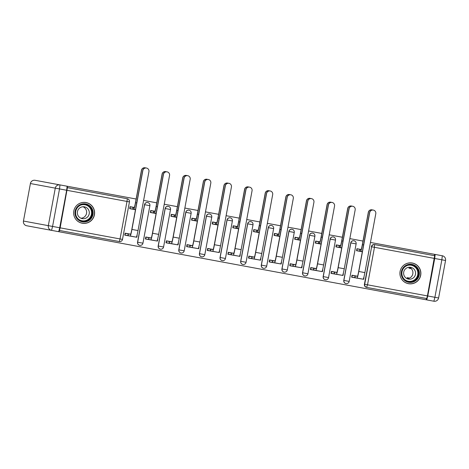 <?xml version="1.0" encoding="UTF-8"?>
<svg xmlns="http://www.w3.org/2000/svg" width="469" height="469" viewBox="0 0 469 469"><rect width="100%" height="100%" fill="white"/><g stroke="black" fill="none" stroke-linecap="round" stroke-linejoin="round"><path stroke-width="0.7" d="M144.499 204.683A2.697 2.691 100.5 0 1 147.635 202.52L147.735 202.544A2.697 2.691 -79.5 0 1 149.887 205.68L142.939 243.188A2.697 2.691 -79.5 0 1 139.803 245.346A2.697 2.691 -79.5 0 1 137.652 242.209L144.599 204.701A2.697 2.691 -79.5 0 1 147.735 202.544A2.697 2.697 0 0 1 149.898 205.686L144.499 204.683L137.546 242.186A2.697 2.691 100.5 0 0 139.703 245.328L139.803 245.346A2.697 2.697 0 0 0 142.945 243.188L142.939 243.188M165.123 208.506A2.697 2.691 100.5 0 1 168.26 206.342L168.359 206.366A2.697 2.691 -79.5 0 1 170.511 209.502L163.564 247.011A2.697 2.691 -79.5 0 1 160.427 249.168A2.697 2.691 -79.5 0 1 158.276 246.032L165.223 208.523A2.697 2.691 -79.5 0 1 168.359 206.366A2.697 2.697 0 0 1 170.517 209.508L165.123 208.506L158.17 246.008A2.697 2.691 100.5 0 0 160.328 249.15L160.427 249.168A2.697 2.697 0 0 0 163.57 247.011L158.17 246.008M185.747 212.328A2.697 2.691 100.5 0 1 188.884 210.165L188.984 210.188A2.697 2.691 -79.5 0 1 191.135 213.325L184.188 250.833A2.697 2.691 -79.5 0 1 181.052 252.99A2.697 2.691 -79.5 0 1 178.9 249.854L185.847 212.346A2.697 2.691 -79.5 0 1 188.984 210.188A2.697 2.697 0 0 1 191.141 213.331L185.747 212.328L178.795 249.83A2.697 2.691 100.5 0 0 180.946 252.973L181.052 252.99A2.697 2.697 0 0 0 184.194 250.833L178.795 249.83M206.372 216.15A2.697 2.691 100.5 0 1 209.508 213.987L209.608 214.011A2.697 2.691 -79.5 0 1 211.759 217.147L204.806 254.655A2.697 2.691 -79.5 0 1 201.676 256.813A2.697 2.691 -79.5 0 1 199.518 253.676L206.471 216.168A2.697 2.691 -79.5 0 1 209.608 214.011A2.697 2.697 0 0 1 211.765 217.153L206.372 216.15L199.419 253.653A2.697 2.691 100.5 0 0 201.57 256.795L201.676 256.813A2.697 2.697 0 0 0 204.818 254.655L199.419 253.653M226.996 219.973A2.697 2.691 100.5 0 1 230.127 217.809L230.232 217.833A2.697 2.691 -79.5 0 1 232.384 220.969L225.431 258.478A2.697 2.691 -79.5 0 1 222.3 260.635A2.697 2.691 -79.5 0 1 220.143 257.499L227.096 219.99A2.697 2.691 -79.5 0 1 230.232 217.833A2.697 2.697 0 0 1 232.389 220.975L226.996 219.973L220.043 257.475A2.697 2.691 100.5 0 0 222.195 260.617L222.3 260.635A2.697 2.697 0 0 0 225.437 258.478L220.043 257.475M247.62 223.795A2.697 2.691 100.5 0 1 250.751 221.632L250.856 221.655A2.697 2.691 -79.5 0 1 253.008 224.792L246.055 262.3A2.697 2.691 -79.5 0 1 242.919 264.457A2.697 2.691 -79.5 0 1 240.767 261.321L247.72 223.813A2.697 2.691 -79.5 0 1 250.856 221.655A2.697 2.697 0 0 1 253.014 224.798L247.62 223.795L240.667 261.297A2.697 2.691 100.5 0 0 242.819 264.44L242.919 264.457A2.697 2.697 0 0 0 246.061 262.3L240.667 261.297M268.239 227.617A2.697 2.691 100.5 0 1 271.375 225.454L271.481 225.478A2.697 2.691 -79.5 0 1 273.632 228.614L266.679 266.122A2.697 2.691 -79.5 0 1 263.543 268.28A2.697 2.691 -79.5 0 1 261.391 265.143L268.344 227.635A2.697 2.691 -79.5 0 1 271.481 225.478A2.697 2.697 0 0 1 273.638 228.62L268.239 227.617L261.292 265.12A2.697 2.691 100.5 0 0 263.443 268.262L263.543 268.28A2.697 2.697 0 0 0 266.685 266.122L261.292 265.12M288.863 231.44A2.697 2.691 100.5 0 1 291.999 229.277L292.099 229.3A2.697 2.691 -79.5 0 1 294.256 232.436L287.304 269.945A2.697 2.691 -79.5 0 1 284.167 272.102A2.697 2.691 -79.5 0 1 282.016 268.966L288.968 231.457A2.697 2.691 -79.5 0 1 292.099 229.3A2.697 2.697 0 0 1 294.262 232.442L288.863 231.44L281.916 268.942A2.697 2.691 100.5 0 0 284.067 272.084L284.167 272.102A2.697 2.697 0 0 0 287.309 269.945L287.304 269.945M309.487 235.262A2.697 2.691 100.5 0 1 312.624 233.099L312.723 233.122A2.697 2.691 -79.5 0 1 314.881 236.259L307.928 273.767A2.697 2.691 -79.5 0 1 304.791 275.924A2.697 2.691 -79.5 0 1 302.64 272.788L309.593 235.28A2.697 2.691 -79.5 0 1 312.723 233.122A2.697 2.697 0 0 1 314.887 236.265L309.487 235.262L302.534 272.765A2.697 2.691 100.5 0 0 304.692 275.907L304.791 275.924A2.697 2.697 0 0 0 307.934 273.767L302.534 272.765M330.112 239.084A2.697 2.691 100.5 0 1 333.248 236.921L333.348 236.945A2.697 2.691 -79.5 0 1 335.499 240.081L328.552 277.589A2.697 2.691 -79.5 0 1 325.416 279.747A2.697 2.691 -79.5 0 1 323.264 276.61L330.211 239.102A2.697 2.691 -79.5 0 1 333.348 236.945A2.697 2.697 0 0 1 335.511 240.087L330.112 239.084L323.159 276.587A2.697 2.691 100.5 0 0 325.316 279.729L325.416 279.747A2.697 2.697 0 0 0 328.558 277.589L323.159 276.587M350.736 242.907A2.697 2.691 100.5 0 1 353.872 240.744L353.972 240.767A2.697 2.691 -79.5 0 1 356.123 243.903L349.176 281.412A2.697 2.691 -79.5 0 1 346.04 283.569A2.697 2.691 -79.5 0 1 343.888 280.433L350.835 242.924A2.697 2.691 -79.5 0 1 353.972 240.767A2.697 2.697 0 0 1 356.129 243.909L350.736 242.907L343.783 280.409A2.697 2.691 100.5 0 0 345.934 283.552L346.04 283.569A2.697 2.697 0 0 0 349.182 281.412L343.783 280.409M408.481 283.698A10.511 10.488 100.5 0 0 420.705 275.274A10.511 10.488 100.5 0 0 412.31 263.021A10.511 10.488 100.5 0 0 400.086 271.451A10.511 10.488 100.5 0 0 408.481 283.698M82.204 223.226A10.511 10.488 100.5 0 0 94.433 214.802A10.511 10.488 100.5 0 0 86.038 202.549A10.511 10.488 100.5 0 0 73.809 210.98A10.511 10.488 100.5 0 0 82.204 223.226M56.708 231.317L426.204 299.797L426.45 298.472M65.132 185.859L136.133 199.02M434.382 255.669L434.628 254.345L370.469 242.45M362.994 241.066L349.845 238.627M342.37 237.244L329.22 234.805M321.746 233.421L308.596 230.983M301.121 229.599L287.972 227.16M280.497 225.777L267.353 223.338M259.873 221.954L246.729 219.515M239.249 218.132L226.105 215.693M218.624 214.31L205.481 211.871M198 210.487L184.856 208.048M177.382 206.665L164.232 204.226M156.757 202.843L143.608 200.404M60.155 227.84L67.413 187.653L127.298 198.75A2.697 2.691 -79.5 0 1 129.45 201.893L122.497 239.401A2.697 2.691 -79.5 0 1 119.366 241.558L59.475 230.461L60.155 227.84L120.041 238.944L126.993 201.436L67.102 190.338M67.372 186.275L67.413 187.653M58.942 231.733L59.475 230.461M364.407 284.232L367.526 284.812L366.559 287.374A2.697 2.691 -79.5 0 1 364.407 284.232L371.647 246.782A2.697 2.691 -79.5 0 1 374.784 244.619L434.669 255.722L427.411 295.91L426.737 298.524L366.846 287.427A2.697 2.691 -79.5 0 1 364.694 284.284L371.647 246.782L374.473 247.304L367.526 284.812L427.411 295.91M361.153 249.496L356.909 248.711L356.54 250.698L362.326 251.771M357.513 276.241L351.996 275.215L351.627 277.202L363.551 279.278M336.894 272.419L331.372 271.393L331.003 273.38L342.927 275.455M340.529 245.674L336.285 244.888L335.915 246.876L341.702 247.949M316.27 268.596L310.748 267.57L310.378 269.558L322.303 271.633M319.905 241.852L315.66 241.066L315.291 243.053L321.077 244.126M295.646 264.774L290.123 263.748L289.754 265.735L301.678 267.811M299.281 238.029L295.036 237.244L294.667 239.231L300.453 240.304M275.022 260.952L269.499 259.926L269.13 261.913L281.054 263.988M278.656 234.207L274.412 233.421L274.043 235.409L279.835 236.482M254.397 257.129L248.875 256.103L248.506 258.091L260.43 260.166M258.032 230.385L253.788 229.599L253.418 231.586L259.21 232.659M233.773 253.307L228.251 252.281L227.887 254.268L239.806 256.344M237.408 226.562L233.163 225.777L232.8 227.764L238.586 228.837M213.149 249.485L207.632 248.459L207.263 250.446L219.181 252.521M216.789 222.74L212.539 221.954L212.176 223.942L217.962 225.014M192.524 245.662L187.008 244.636L186.639 246.624L198.563 248.699M196.165 218.917L191.921 218.132L191.551 220.119L197.338 221.192M171.906 241.84L166.384 240.814L166.014 242.801L177.939 244.877M175.541 215.095L171.296 214.31L170.927 216.297L176.713 217.37M151.282 238.018L145.759 236.992L145.39 238.979L157.314 241.054M154.917 211.273L150.672 210.487L150.303 212.475L156.089 213.547M130.658 234.195L125.135 233.169L124.766 235.157L136.69 237.232M134.292 207.45L130.048 206.665L129.679 208.652L135.465 209.725M434.364 258.407L374.473 247.304L374.497 244.566A2.697 2.691 100.5 0 0 371.36 246.729M372.615 210.006A3.101 3.09 100.5 0 0 368.441 212.328L368.323 212.31A3.101 3.09 -79.5 0 1 371.929 209.825L372.046 209.848M368.874 251.067L368.552 252.791M362.349 251.642L360.731 251.337A6.806 0.475 -79.5 0 0 362.437 244.73L368.441 212.328M356.88 248.846L360.169 249.455L359.852 251.173L360.731 251.337M359.852 251.173L356.563 250.569M368.323 212.31L362.314 244.712A5.053 0.352 100.5 0 1 361.048 249.614L360.72 249.555M361.048 249.614L360.169 249.455M363.803 277.542L363.686 279.301L363.176 279.207A6.806 0.475 -79.5 0 0 364.882 272.6L375.798 213.694A3.101 3.09 100.5 0 0 373.324 210.083A3.101 3.09 100.5 0 0 369.719 212.568L369.595 212.545A3.101 3.09 -79.5 0 1 373.201 210.059L373.324 210.083M351.973 275.35L355.256 275.96L354.939 277.683L363.176 279.207M369.595 212.545L358.679 271.451A5.053 0.352 100.5 0 1 357.413 276.358L355.256 275.96M364.003 277.578L363.686 279.301M354.939 277.683L351.908 277.12L352.231 275.397M357.091 278.082A6.806 0.475 -79.5 0 0 358.797 271.475L369.719 212.568M351.99 206.184A3.101 3.09 100.5 0 0 347.816 208.506L347.699 208.488A3.101 3.09 -79.5 0 1 351.304 206.002L351.422 206.026M348.25 247.245L347.928 248.969M341.725 247.82L340.107 247.515A6.806 0.475 -79.5 0 0 341.813 240.908L347.816 208.506M336.261 245.023L339.544 245.633L339.228 247.351L340.107 247.515M339.228 247.351L335.939 246.747M347.699 208.488L341.69 240.89A5.053 0.352 100.5 0 1 340.424 245.791L340.095 245.733M340.424 245.791L339.544 245.633M348.291 247.251L347.975 248.975M331.366 202.362A3.101 3.09 100.5 0 0 327.192 204.683L327.075 204.666A3.101 3.09 -79.5 0 1 330.68 202.18L330.797 202.203M327.626 243.423L327.303 245.146M321.107 243.991L319.483 243.692A6.806 0.475 -79.5 0 0 321.189 237.085L327.192 204.683M315.637 241.201L318.92 241.811L318.603 243.528L319.483 243.692M318.603 243.528L315.315 242.924M327.075 204.666L321.072 237.068A5.053 0.352 100.5 0 1 319.799 241.969L319.471 241.91M319.799 241.969L318.92 241.811M327.667 243.429L327.35 245.152M400.315 276.27A10.447 10.418 100.5 0 0 408.417 283.616L407.327 283.417A10.511 10.488 100.5 0 0 407.344 283.417M411.155 262.875A10.511 10.488 100.5 0 0 411.143 262.875L412.228 263.074A10.447 10.418 100.5 0 0 402.027 267.031M408.974 268.233L411.354 268.673L408.974 268.233L409.349 267.23M434.71 258.472L427.763 295.974L434.898 297.299L441.851 259.797L434.71 258.472L435.173 254.444L434.628 254.345L442.314 255.769L441.851 259.797L445.55 260.477A4.045 4.033 100.5 0 0 442.314 255.769L435.173 254.444M409.331 267.224A5.997 5.986 -79.5 0 1 407.203 278.709L407.227 277.642L409.613 278.082L407.227 277.642M426.749 299.902L433.884 301.221L426.749 299.902L427.763 295.974M59.71 227.758L66.662 190.256L59.522 188.931L52.569 226.439L59.71 227.758L58.695 231.686L26.686 225.753A4.045 4.033 100.5 0 1 23.462 221.04L48.325 225.653L55.278 188.145L30.409 183.537L23.45 221.04L30.409 183.537A4.045 4.033 100.5 0 1 35.116 180.295L67.12 186.228L66.662 190.256M74.038 215.799A10.447 10.418 100.5 0 0 82.139 223.144L81.049 222.945A10.511 10.488 100.5 0 0 81.073 222.945M84.877 202.403A10.511 10.488 100.5 0 0 84.866 202.403L85.95 202.602A10.447 10.418 100.5 0 0 75.749 206.559M54.017 183.801L35.116 180.295A4.045 4.045 0 0 0 30.403 183.537M419.245 274.998A9.099 9.075 -79.5 0 1 408.663 282.291A9.099 9.075 -79.5 0 1 401.4 271.692A9.099 9.075 -79.5 0 1 411.981 264.399A9.099 9.075 -79.5 0 1 419.245 274.998M402.015 271.809A8.424 8.401 100.5 0 0 408.739 281.623A8.424 8.401 100.5 0 0 418.536 274.869A8.424 8.401 100.5 0 0 411.811 265.055A8.424 8.401 100.5 0 0 402.015 271.809M403.715 272.12A5.997 5.986 100.5 0 0 408.505 279.108A5.997 5.986 100.5 0 0 415.481 274.301A5.997 5.986 100.5 0 0 410.692 267.318A5.997 5.986 100.5 0 0 403.715 272.12M408.417 283.616A10.447 10.418 100.5 0 0 420.57 275.244A10.447 10.418 100.5 0 0 412.228 263.074M92.968 214.526A9.099 9.075 -79.5 0 1 82.386 221.819A9.099 9.075 -79.5 0 1 75.122 211.22A9.099 9.075 -79.5 0 1 85.704 203.927A9.099 9.075 -79.5 0 1 92.968 214.526M75.738 211.337A8.424 8.401 100.5 0 0 82.462 221.151A8.424 8.401 100.5 0 0 92.264 214.397A8.424 8.401 100.5 0 0 85.534 204.584A8.424 8.401 100.5 0 0 75.738 211.337M83.06 206.753A5.997 5.986 -79.5 0 1 80.926 218.237M77.444 211.648A5.997 5.986 100.5 0 0 82.233 218.636A5.997 5.986 100.5 0 0 89.21 213.829A5.997 5.986 100.5 0 0 84.42 206.847A5.997 5.986 100.5 0 0 77.444 211.648M82.139 223.144A10.447 10.418 100.5 0 0 94.292 214.773A10.447 10.418 100.5 0 0 85.95 202.602M343.179 273.72L343.062 275.479L342.552 275.385A6.806 0.475 -79.5 0 0 344.258 268.778L355.174 209.872A3.101 3.09 100.5 0 0 352.7 206.26A3.101 3.09 100.5 0 0 349.094 208.746L348.971 208.723A3.101 3.09 -79.5 0 1 352.577 206.237L352.7 206.26M331.349 271.528L334.632 272.137L334.315 273.861L342.552 275.385M348.971 208.723L338.055 267.629A5.053 0.352 100.5 0 1 336.789 272.536L334.632 272.137M343.378 273.755L343.062 275.479M334.315 273.861L331.29 273.298L331.606 271.574M336.466 274.259A6.806 0.475 -79.5 0 0 338.178 267.652L349.094 208.746M322.561 269.898L322.438 271.657L321.927 271.563A6.806 0.475 -79.5 0 0 323.633 264.956L334.549 206.049A3.101 3.09 100.5 0 0 332.075 202.438A3.101 3.09 100.5 0 0 328.47 204.924L328.353 204.9A3.101 3.09 -79.5 0 1 331.958 202.415L332.075 202.438M310.724 267.705L314.013 268.315L313.691 270.038L321.927 271.563M328.353 204.9L317.431 263.807A5.053 0.352 100.5 0 1 316.165 268.714L314.013 268.315M322.754 269.933L322.438 271.657M313.691 270.038L310.666 269.476L310.982 267.752M315.842 270.437A6.806 0.475 -79.5 0 0 317.554 263.83L328.47 204.924M310.742 198.539A3.101 3.09 100.5 0 0 306.574 200.861L306.45 200.843A3.101 3.09 -79.5 0 1 310.056 198.358L310.179 198.381M307.002 239.6L306.679 241.324M300.482 240.169L298.859 239.87A6.806 0.475 -79.5 0 0 300.565 233.263L306.574 200.861M295.013 237.378L298.302 237.988L297.979 239.706L298.859 239.87M297.979 239.706L294.69 239.102M306.45 200.843L300.447 233.245A5.053 0.352 100.5 0 1 299.175 238.146L298.847 238.088M299.175 238.146L298.302 237.988M307.043 239.606L306.726 241.33M290.118 194.717A3.101 3.09 100.5 0 0 285.949 197.039L285.826 197.021A3.101 3.09 -79.5 0 1 289.432 194.535L289.555 194.559M286.377 235.778L286.061 237.502M279.858 236.347L278.234 236.048A6.806 0.475 -79.5 0 0 279.94 229.441L285.949 197.039M274.388 233.556L277.677 234.166L277.355 235.884L278.234 236.048M277.355 235.884L274.066 235.28M285.826 197.021L279.823 229.423A5.053 0.352 100.5 0 1 278.557 234.324L278.223 234.266M278.557 234.324L277.677 234.166M286.418 235.784L286.102 237.507M269.499 190.895A3.101 3.09 100.5 0 0 265.325 193.216L265.202 193.199A3.101 3.09 -79.5 0 1 268.807 190.713L268.93 190.736M265.753 231.956L265.436 233.679M259.234 232.524L257.61 232.225A6.806 0.475 -79.5 0 0 259.316 225.618L265.325 193.216M253.764 229.734L257.053 230.343L256.731 232.061L257.61 232.225M256.731 232.061L253.448 231.457M265.202 193.199L259.199 225.601A5.053 0.352 100.5 0 1 257.932 230.502L257.604 230.443M257.932 230.502L257.053 230.343M301.936 266.075L301.813 267.834L301.303 267.74A6.806 0.475 -79.5 0 0 303.009 261.133L313.925 202.227A3.101 3.09 100.5 0 0 311.451 198.616A3.101 3.09 100.5 0 0 307.846 201.101L307.728 201.078A3.101 3.09 -79.5 0 1 311.334 198.592L311.451 198.616M290.1 263.883L293.389 264.493L293.066 266.216L301.303 267.74M307.728 201.078L296.807 259.984A5.053 0.352 100.5 0 1 295.54 264.891L293.389 264.493M302.13 266.111L301.813 267.834M293.066 266.216L290.041 265.653L290.358 263.93M295.224 266.615A6.806 0.475 -79.5 0 0 296.93 260.008L307.846 201.101M281.312 262.253L281.189 264.012L280.679 263.918A6.806 0.475 -79.5 0 0 282.385 257.311L293.307 198.405A3.101 3.09 100.5 0 0 290.827 194.793A3.101 3.09 100.5 0 0 287.221 197.279L287.104 197.256A3.101 3.09 -79.5 0 1 290.71 194.77L290.827 194.793M269.476 260.061L272.765 260.67L272.442 262.394L280.679 263.918M287.104 197.256L276.182 256.162A5.053 0.352 100.5 0 1 274.916 261.069L272.765 260.67M272.442 262.394L269.417 261.831L269.734 260.107M274.6 262.792A6.806 0.475 -79.5 0 0 276.305 256.185L287.221 197.279M260.688 258.431L260.565 260.189L260.055 260.096A6.806 0.475 -79.5 0 0 261.761 253.489L272.682 194.582A3.101 3.09 100.5 0 0 270.203 190.971A3.101 3.09 100.5 0 0 266.597 193.457L266.48 193.433A3.101 3.09 -79.5 0 1 270.085 190.947L270.203 190.971M248.851 256.238L252.14 256.848L251.818 258.571L260.055 260.096M266.48 193.433L255.564 252.34A5.053 0.352 100.5 0 1 254.292 257.247L252.14 256.848M260.887 258.466L260.565 260.189M251.818 258.571L248.793 258.009L249.115 256.285M253.975 258.97A6.806 0.475 -79.5 0 0 255.681 252.363L266.597 193.457M248.875 187.072A3.101 3.09 100.5 0 0 244.701 189.394L244.578 189.376A3.101 3.09 -79.5 0 1 248.183 186.891L248.306 186.914M245.129 228.133L244.812 229.857M238.61 228.702L236.986 228.403A6.806 0.475 -79.5 0 0 238.692 221.796L244.701 189.394M233.14 225.911L236.429 226.521L236.106 228.239L236.986 228.403M236.106 228.239L232.823 227.635M244.578 189.376L238.574 221.778A5.053 0.352 100.5 0 1 237.308 226.679L236.98 226.621M237.308 226.679L236.429 226.521M245.176 228.139L244.853 229.863M240.064 254.608L239.94 256.367L239.43 256.273A6.806 0.475 -79.5 0 0 241.136 249.666L252.058 190.76A3.101 3.09 100.5 0 0 249.584 187.149A3.101 3.09 100.5 0 0 245.973 189.634L245.856 189.611A3.101 3.09 -79.5 0 1 249.461 187.125L249.584 187.149M228.227 252.416L231.516 253.026L231.199 254.749L239.43 256.273M245.856 189.611L234.94 248.517A5.053 0.352 100.5 0 1 233.668 253.424L231.516 253.026M231.199 254.749L228.169 254.186L228.491 252.463M233.351 255.148A6.806 0.475 -79.5 0 0 235.057 248.541L245.973 189.634M228.251 183.25A3.101 3.09 100.5 0 0 224.076 185.572L223.953 185.554A3.101 3.09 -79.5 0 1 227.565 183.068L227.682 183.092M224.504 224.311L224.188 226.035M217.985 224.88L216.361 224.581A6.806 0.475 -79.5 0 0 218.073 217.974L224.076 185.572M212.516 222.089L215.804 222.699L215.488 224.417L216.361 224.581M215.488 224.417L212.199 223.813M223.953 185.554L217.95 217.956A5.053 0.352 100.5 0 1 216.684 222.857L216.356 222.798M216.684 222.857L215.804 222.699M219.439 250.786L219.316 252.545L218.806 252.451A6.806 0.475 -79.5 0 0 220.518 245.844L231.434 186.938A3.101 3.09 100.5 0 0 228.96 183.326A3.101 3.09 100.5 0 0 225.355 185.812L225.231 185.788A3.101 3.09 -79.5 0 1 228.837 183.303L228.96 183.326M207.603 248.593L210.892 249.203L210.575 250.927L218.806 252.451M225.231 185.788L214.315 244.695A5.053 0.352 100.5 0 1 213.049 249.602L210.892 249.203M219.639 250.821L219.316 252.545M210.575 250.927L207.544 250.364L207.867 248.64M212.727 251.325A6.806 0.475 -79.5 0 0 214.433 244.718L225.355 185.812M207.626 179.428A3.101 3.09 100.5 0 0 203.452 181.749L203.335 181.732A3.101 3.09 -79.5 0 1 206.94 179.246L207.058 179.269M203.886 220.489L203.564 222.212M197.361 221.057L195.743 220.758A6.806 0.475 -79.5 0 0 197.449 214.151L203.452 181.749M191.891 218.267L195.18 218.876L194.864 220.594L195.743 220.758M194.864 220.594L191.575 219.99M203.335 181.732L197.326 214.134A5.053 0.352 100.5 0 1 196.06 219.035L195.731 218.976M196.06 219.035L195.18 218.876M203.927 220.494L203.605 222.218M198.815 246.964L198.692 248.722L198.188 248.629A6.806 0.475 -79.5 0 0 199.894 242.022L210.81 183.115A3.101 3.09 100.5 0 0 208.336 179.504A3.101 3.09 100.5 0 0 204.73 181.99L204.607 181.966A3.101 3.09 -79.5 0 1 208.213 179.48L208.336 179.504M186.979 244.771L190.267 245.381L189.951 247.104L198.182 248.629M204.607 181.966L193.691 240.873A5.053 0.352 100.5 0 1 192.425 245.779L190.267 245.381M199.014 246.999L198.692 248.722M189.951 247.104L186.92 246.542L187.242 244.818M192.102 247.503A6.806 0.475 -79.5 0 0 193.808 240.896L204.73 181.99M187.002 175.605A3.101 3.09 100.5 0 0 182.828 177.927L182.711 177.909A3.101 3.09 -79.5 0 1 186.316 175.424L186.433 175.447M183.262 216.666L182.939 218.39M176.737 217.235L175.119 216.936A6.806 0.475 -79.5 0 0 176.825 210.329L182.828 177.927M171.273 214.444L174.556 215.054L174.239 216.772L175.119 216.936M174.239 216.772L170.951 216.168M182.711 177.909L176.702 210.311A5.053 0.352 100.5 0 1 175.435 215.212L175.107 215.154M175.435 215.212L174.556 215.054M183.303 216.672L182.986 218.396M178.191 243.141L178.073 244.9L177.563 244.806A6.806 0.475 -79.5 0 0 179.269 238.199L190.185 179.293A3.101 3.09 100.5 0 0 187.711 175.682A3.101 3.09 100.5 0 0 184.106 178.167L183.983 178.144A3.101 3.09 -79.5 0 1 187.588 175.658L187.711 175.682M166.36 240.949L169.643 241.558L169.327 243.282L177.563 244.806M183.983 178.144L173.067 237.05A5.053 0.352 100.5 0 1 171.801 241.957L169.643 241.558M178.39 243.177L178.073 244.9M169.327 243.282L166.302 242.719L166.618 240.996M171.478 243.681A6.806 0.475 -79.5 0 0 173.19 237.074L184.106 178.167M166.378 171.783A3.101 3.09 100.5 0 0 162.204 174.105L162.086 174.087A3.101 3.09 -79.5 0 1 165.692 171.601L165.809 171.625M162.637 212.844L162.315 214.568M156.113 213.413L154.494 213.114A6.806 0.475 -79.5 0 0 156.2 206.507L162.204 174.105M150.649 210.622L153.932 211.232L153.615 212.949L154.494 213.114M153.615 212.949L150.326 212.346M162.086 174.087L156.077 206.489A5.053 0.352 100.5 0 1 154.811 211.39L154.483 211.331M154.811 211.39L153.932 211.232M162.679 212.85L162.362 214.573M157.572 239.319L157.449 241.078L156.939 240.984A6.806 0.475 -79.5 0 0 158.645 234.377L169.561 175.47A3.101 3.09 100.5 0 0 167.087 171.859A3.101 3.09 100.5 0 0 163.482 174.345L163.359 174.321A3.101 3.09 -79.5 0 1 166.964 171.836L167.087 171.859M145.736 237.126L149.019 237.736L148.702 239.46L156.939 240.984M163.359 174.321L152.443 233.228A5.053 0.352 100.5 0 1 151.176 238.135L149.019 237.736M157.766 239.354L157.449 241.078M148.702 239.46L145.677 238.897L145.994 237.173M150.854 239.858A6.806 0.475 -79.5 0 0 152.566 233.251L163.482 174.345M145.753 167.961A3.101 3.09 100.5 0 0 141.579 170.282L141.462 170.265A3.101 3.09 -79.5 0 1 145.068 167.779L145.185 167.802M142.013 209.022L141.691 210.745M135.494 209.59L133.87 209.291A6.806 0.475 -79.5 0 0 135.576 202.684L141.579 170.282M130.024 206.8L133.313 207.409L132.991 209.127L133.87 209.291M132.991 209.127L129.702 208.523M141.462 170.265L135.459 202.667A5.053 0.352 100.5 0 1 134.187 207.568L133.858 207.509M134.187 207.568L133.313 207.409M142.054 209.027L141.738 210.751M136.948 235.497L136.825 237.255L136.315 237.162A6.806 0.475 -79.5 0 0 138.021 230.555L148.937 171.648A3.101 3.09 100.5 0 0 146.463 168.037A3.101 3.09 100.5 0 0 142.857 170.523L142.74 170.499A3.101 3.09 -79.5 0 1 146.346 168.013L146.463 168.037M125.112 233.304L128.4 233.914L128.078 235.637L136.315 237.162M142.74 170.499L131.818 229.405A5.053 0.352 100.5 0 1 130.552 234.312L128.4 233.914M128.078 235.637L125.053 235.075L125.37 233.351M130.235 236.036A6.806 0.475 -79.5 0 0 131.941 229.429L142.857 170.523M137.546 242.186L142.945 243.188L149.887 205.68M281.916 268.942L287.309 269.945L294.262 232.442M335.499 240.081L328.558 277.589M253.008 224.792L246.061 262.3M232.384 220.969L225.437 258.478M122.509 239.401L120.041 238.944L119.366 241.558A2.697 2.697 0 0 0 122.509 239.401L129.45 201.893A2.697 2.697 0 0 0 127.298 198.75L126.993 201.436L129.456 201.893M357.144 248.892L356.821 250.616M359.969 249.414L359.653 251.138M363.592 244.947L362.437 244.73M354.74 277.642L355.056 275.919M358.797 271.475L364.882 272.6M336.519 245.07L336.203 246.794M339.351 245.592L339.028 247.315M342.968 241.125L341.813 240.908M315.895 241.248L315.578 242.971M318.727 241.769L318.404 243.493M322.344 237.302L321.189 237.085M434.898 297.299L433.884 301.221A4.045 4.045 0 0 0 438.597 297.985L434.898 297.299M438.597 297.985L445.55 260.477A4.045 4.045 0 0 0 442.314 255.769M51.555 230.361L52.569 226.439L48.325 225.653A4.045 4.033 100.5 0 0 51.555 230.361M59.979 184.903A4.045 4.033 100.5 0 0 55.278 188.145L59.522 188.931L59.979 184.903M411.571 265.014A8.424 8.401 -79.5 0 1 418.055 274.781A8.424 8.401 -79.5 0 1 408.499 281.57M404.542 279.501A8.149 8.125 100.5 0 0 417.738 274.723A8.149 8.125 100.5 0 0 407.127 265.53M85.294 204.543A8.424 8.401 -79.5 0 1 91.777 214.31A8.424 8.401 -79.5 0 1 82.222 221.098M78.264 219.029A8.149 8.125 100.5 0 0 91.461 214.251A8.149 8.125 100.5 0 0 80.856 205.059M334.116 273.82L334.438 272.096M338.178 267.652L344.258 268.778M313.491 269.997L313.814 268.274M317.554 263.83L323.633 264.956M295.271 237.425L294.954 239.149M298.102 237.947L297.78 239.671M301.719 233.48L300.565 233.263M274.646 233.603L274.33 235.327M277.478 234.125L277.156 235.848M281.095 229.658L279.94 229.441M254.022 229.781L253.706 231.504M256.854 230.302L256.537 232.026M260.471 225.835L259.316 225.618M292.867 266.175L293.189 264.452M296.93 260.008L303.009 261.133M272.243 262.353L272.565 260.629M276.305 256.185L282.385 257.311M251.624 258.53L251.941 256.807M255.681 252.363L261.761 253.489M233.404 225.958L233.081 227.682M236.229 226.48L235.913 228.204M239.852 222.013L238.692 221.796M231 254.708L231.317 252.984M235.057 248.541L241.136 249.666M212.779 222.136L212.457 223.86M215.605 222.658L215.289 224.381M219.228 218.191L218.073 217.974M210.376 250.886L210.692 249.162M214.433 244.718L220.518 245.844M192.155 218.314L191.833 220.037M194.981 218.835L194.664 220.559M198.604 214.368L197.449 214.151M189.752 247.063L190.068 245.34M193.808 240.896L199.894 242.022M171.531 214.491L171.208 216.215M174.357 215.013L174.04 216.737M177.98 210.546L176.825 210.329M169.127 243.241L169.45 241.517M173.19 237.074L179.269 238.199M150.907 210.669L150.59 212.393M153.738 211.191L153.416 212.914M157.355 206.723L156.2 206.507M148.503 239.419L148.825 237.695M152.566 233.251L158.645 234.377M130.282 206.847L129.966 208.57M133.114 207.368L132.791 209.092M136.731 202.901L135.576 202.684M127.879 235.596L128.201 233.873M131.941 229.429L138.021 230.555M356.129 243.909L349.182 281.412M314.887 236.265L307.934 273.767M273.638 228.62L266.685 266.122M211.765 217.153L204.818 254.655M191.141 213.331L184.194 250.833M170.517 209.508L163.57 247.011M368.915 251.073L368.593 252.797M23.45 221.04A4.045 4.045 0 0 0 26.686 225.753M265.8 231.962L265.477 233.685M281.189 264.012L281.506 262.288M239.94 256.367L240.263 254.644M224.551 224.317L224.229 226.04M136.825 237.255L137.141 235.532"/></g></svg>
